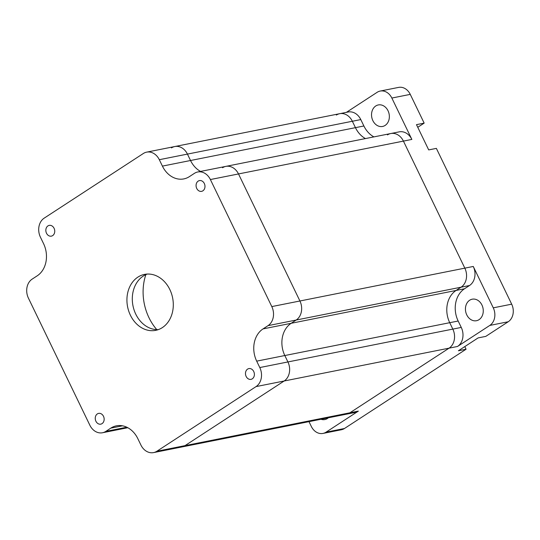 <?xml version="1.0" encoding="UTF-8"?>
<svg xmlns="http://www.w3.org/2000/svg" width="540" height="540" viewBox="0 0 540 540"><rect width="100%" height="100%" fill="white"/><g stroke="black" fill="none" stroke-linecap="round" stroke-linejoin="round"><path stroke-width="0.81" d="M387.457 134.899A14.263 11.475 78.7 0 1 390.778 133.535A14.263 11.475 78.7 0 1 403.421 141.102L464.832 268.144A14.263 11.475 78.7 0 1 461.079 287.192L456.077 290.453A24.138 19.42 -101.3 0 0 449.726 322.697L452.824 329.103A14.263 11.475 78.7 0 1 449.077 348.158L349.913 412.796A14.263 11.475 78.7 0 1 346.592 414.16L181.683 447.005A14.263 11.475 78.7 0 0 184.997 445.642A14.263 11.475 78.7 0 1 181.683 447.005L153.556 452.601A14.263 11.475 78.7 0 1 140.913 445.041L137.815 438.629A24.138 19.42 -101.3 0 0 116.424 425.831A24.138 19.42 -101.3 0 0 110.808 428.132L105.806 431.399A14.263 11.475 78.7 0 1 102.485 432.756A14.263 11.475 78.7 0 1 89.843 425.196L28.431 298.154A14.263 11.475 78.7 0 1 32.184 279.099L37.186 275.839A24.138 19.42 -101.3 0 0 43.538 243.601L40.433 237.188A14.263 11.475 78.7 0 1 44.185 218.14L143.35 153.495A14.263 11.475 78.7 0 1 146.671 152.138A14.263 11.475 78.7 0 1 159.314 159.698L162.412 166.111A24.138 19.42 -101.3 0 0 183.803 178.909A24.138 19.42 -101.3 0 0 189.419 176.607L194.42 173.347A14.263 11.475 78.7 0 1 197.741 171.983A14.263 11.475 78.7 0 1 210.384 179.543L271.796 306.585A14.263 11.475 78.7 0 1 268.043 325.64L263.041 328.901A24.138 19.42 -101.3 0 0 256.689 361.139L259.787 367.551A14.263 11.475 78.7 0 1 256.041 386.6L156.877 451.244A14.263 11.475 78.7 0 1 153.556 452.601M336.386 115.054A14.263 11.475 78.7 0 1 339.707 113.69A14.263 11.475 78.7 0 1 352.35 121.257L355.448 127.663A24.138 19.42 -101.3 0 0 365.459 138.578A24.138 19.42 -101.3 0 1 355.448 127.663L190.532 160.508A24.138 19.42 -101.3 0 0 200.549 171.423A24.138 19.42 -101.3 0 1 190.532 160.508L187.434 154.096L190.532 160.508L162.412 166.111M263.041 328.901L291.168 323.298A24.138 19.42 -101.3 0 0 284.816 355.536L287.915 361.949A14.263 11.475 78.7 0 1 284.162 380.997L184.997 445.642L284.162 380.997A14.263 11.475 78.7 0 0 287.915 361.949L284.816 355.536A24.138 19.42 -101.3 0 1 291.168 323.298L296.17 320.038L291.168 323.298L456.077 290.453A24.138 19.42 -101.3 0 0 449.726 322.697L452.824 329.103A14.263 11.475 78.7 0 1 449.077 348.158L349.913 412.796A14.263 11.475 78.7 0 1 346.592 414.16L355.03 412.479A14.263 11.475 78.7 0 0 358.351 411.115L326.052 432.169A13.169 10.591 -101.3 0 1 322.988 433.424A13.169 10.591 -101.3 0 1 311.317 426.445L309.002 421.646M271.796 306.585L299.923 300.989A14.263 11.475 78.7 0 1 296.17 320.038A14.263 11.475 78.7 0 0 299.923 300.989L238.505 173.947L299.923 300.989L464.832 268.144A14.263 11.475 78.7 0 1 461.079 287.192L456.077 290.453L464.515 288.772A24.138 19.42 -101.3 0 0 458.163 321.017L461.261 327.422A14.263 11.475 78.7 0 1 457.515 346.478L489.807 325.424A13.169 10.591 -101.3 0 0 493.27 307.841L473.269 266.463A14.263 11.475 78.7 0 1 469.517 285.512L464.515 288.772M222.548 167.744A14.263 11.475 78.7 0 1 225.862 166.381A14.263 11.475 78.7 0 1 238.505 173.947A14.263 11.475 78.7 0 0 225.862 166.381L390.778 133.535A14.263 11.475 78.7 0 1 403.421 141.102L464.832 268.144L473.269 266.463M171.477 147.899A14.263 11.475 78.7 0 1 174.791 146.536A14.263 11.475 78.7 0 1 187.434 154.096A14.263 11.475 78.7 0 0 174.791 146.536L339.707 113.69A14.263 11.475 78.7 0 1 352.35 121.257L355.448 127.663L363.886 125.982A24.138 19.42 -101.3 0 0 373.896 136.897M47.945 225.909A5.488 4.415 78.7 0 1 49.221 225.382A5.488 4.415 78.7 0 1 54.398 229.075A5.488 4.415 78.7 0 1 52.637 235.622A5.488 4.415 78.7 0 1 51.361 236.142A5.488 4.415 78.7 0 1 46.184 232.45A5.488 4.415 78.7 0 1 47.945 225.909M158.328 329.609A28.526 22.95 78.7 0 1 133.616 308.448A28.526 22.95 78.7 0 1 143.275 276.048A28.526 22.95 78.7 0 1 147.265 274.057M137.903 277.115A28.526 22.95 78.7 0 1 144.538 274.394A28.526 22.95 78.7 0 1 171.484 293.598A28.526 22.95 78.7 0 1 162.324 327.625A28.526 22.95 78.7 0 1 155.682 330.345A28.526 22.95 78.7 0 1 128.743 311.141A28.526 22.95 78.7 0 1 137.903 277.115M247.59 369.117A5.488 4.415 78.7 0 1 248.866 368.597A5.488 4.415 78.7 0 1 254.043 372.289A5.488 4.415 78.7 0 1 252.281 378.83A5.488 4.415 78.7 0 1 251.006 379.357A5.488 4.415 78.7 0 1 245.828 375.664A5.488 4.415 78.7 0 1 247.59 369.117M198.18 181.116A5.488 4.415 78.7 0 1 199.456 180.59A5.488 4.415 78.7 0 1 204.633 184.282A5.488 4.415 78.7 0 1 202.871 190.829A5.488 4.415 78.7 0 1 201.596 191.349A5.488 4.415 78.7 0 1 196.418 187.657A5.488 4.415 78.7 0 1 198.18 181.116M97.355 413.91A5.488 4.415 78.7 0 1 98.631 413.39A5.488 4.415 78.7 0 1 103.808 417.083A5.488 4.415 78.7 0 1 102.047 423.623A5.488 4.415 78.7 0 1 100.771 424.15A5.488 4.415 78.7 0 1 95.594 420.458A5.488 4.415 78.7 0 1 97.355 413.91M156.796 329.623A48.276 38.833 78.7 0 1 145.847 274.637M328.354 417.791A10.969 8.829 78.7 0 1 327.422 418.507A10.969 8.829 78.7 0 1 324.871 419.553A10.969 8.829 78.7 0 1 320.976 419.263M375.752 105.989A10.969 8.829 78.7 0 1 378.304 104.936A10.969 8.829 78.7 0 1 388.665 112.327A10.969 8.829 78.7 0 1 385.142 125.408A10.969 8.829 78.7 0 1 382.59 126.461A10.969 8.829 78.7 0 1 372.229 119.07A10.969 8.829 78.7 0 1 375.752 105.989M469.658 300.24A10.969 8.829 78.7 0 1 472.21 299.194A10.969 8.829 78.7 0 1 482.571 306.578A10.969 8.829 78.7 0 1 479.048 319.666A10.969 8.829 78.7 0 1 476.496 320.713A10.969 8.829 78.7 0 1 466.135 313.328A10.969 8.829 78.7 0 1 469.658 300.24M346.376 112.361L377.123 92.32A13.169 10.591 -101.3 0 1 380.187 91.064A13.169 10.591 -101.3 0 1 391.851 98.044L411.858 139.421A14.263 11.475 78.7 0 0 399.215 131.855L390.778 133.535M339.707 113.69L348.145 112.01A14.263 11.475 78.7 0 1 360.788 119.576L363.886 125.982M417.764 127.298L424.163 123.127L410.265 94.379A13.169 10.591 -101.3 0 0 398.594 87.399L380.187 91.064M424.163 123.127L416.488 124.652L428.699 149.911L436.367 148.379L511.684 304.169L493.27 307.841M464.792 346.592L466.067 349.232L458.393 350.764L478.109 337.912L485.777 336.386L508.214 321.759A13.169 10.591 -101.3 0 0 511.684 304.169M466.067 349.232L344.459 428.504L326.052 432.169M322.988 433.424L341.395 429.759A13.169 10.591 -101.3 0 0 344.459 428.504M458.163 321.017L256.689 361.139M461.261 327.422L259.787 367.551M457.515 346.478L256.041 386.6M358.351 411.115L156.877 451.244M360.788 119.576L159.314 159.698M411.858 139.421L210.384 179.543M469.517 285.512L268.043 325.64M105.806 431.399L126.812 427.214M110.808 428.132L122.492 425.81M508.214 321.759L489.807 325.424M410.265 94.379L391.851 98.044M197.741 171.983L225.862 166.381M146.671 152.138L174.791 146.536M102.485 432.756L127.805 427.714"/></g></svg>
